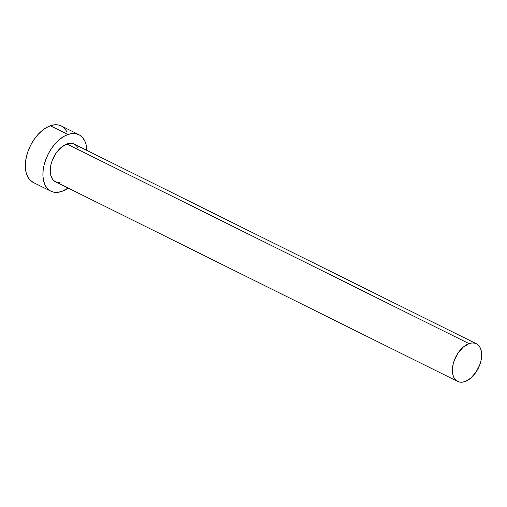 <?xml version="1.0" encoding="UTF-8"?>
<svg xmlns="http://www.w3.org/2000/svg" width="507" height="507" viewBox="0 0 507 507"><rect width="100%" height="100%" fill="white"/><g stroke="black" fill="none" stroke-linecap="round" stroke-linejoin="round"><path stroke-width="0.76" d="M60.067 182.545L57.462 182.431L55.136 181.563L53.191 179.985L51.695 177.748L50.7 174.947L50.256 171.677L51.049 164.274L52.253 160.427L56.055 153.165L61.208 147.385L66.911 143.982A21.028 12.593 116.4 0 0 51.48 162.703A21.028 12.593 116.4 0 0 55.536 181.779L457.675 381.422A21.028 12.593 -63.6 0 1 453.613 362.347A21.028 12.593 -63.6 0 1 469.051 343.626L66.911 143.982L69.706 143.342L72.311 143.462L74.63 144.324L76.582 145.908L78.078 148.139M476.371 343.759L74.237 144.115A21.028 12.593 116.4 0 0 66.911 143.982L469.051 343.626A21.028 12.593 -63.6 0 1 476.371 343.759A21.028 12.593 -63.6 0 1 480.427 362.835A21.028 12.593 -63.6 0 1 464.995 381.556A21.028 12.593 -63.6 0 1 457.675 381.422M78.908 134.697L61.315 125.964A31.542 18.892 116.4 0 0 50.332 125.761A31.542 18.892 116.4 0 0 27.182 153.843A31.542 18.892 116.4 0 0 33.266 182.463L50.858 191.196A31.542 18.892 -63.6 0 1 44.774 162.576A31.542 18.892 -63.6 0 1 67.925 134.494L50.332 125.761L67.925 134.494A31.542 18.892 -63.6 0 1 78.908 134.697A31.542 18.892 -63.6 0 1 86.849 150.376L86.158 144.945L84.675 140.737L82.426 137.384L79.504 135.014L76.025 133.715L72.114 133.544L67.925 134.494L63.622 136.541L59.363 139.609L55.32 143.563L51.644 148.272L48.476 153.539L45.941 159.166L44.128 164.946L43.12 170.644L42.943 176.043L43.615 180.942L45.098 185.15L47.341 188.503L50.263 190.873L53.748 192.172L57.659 192.349L61.848 191.393A31.542 18.892 -63.6 0 1 50.858 191.196M68.147 188.04A31.542 18.892 -63.6 0 1 61.848 191.393L68.147 188.04M67.082 132.004L64.833 128.651L61.911 126.281L58.432 124.982L54.522 124.804L50.332 125.761L46.029 127.808L41.77 130.869L37.727 134.83L34.051 139.539L30.883 144.806L28.348 150.433L26.535 156.207L25.527 161.904L25.35 167.31L26.015 172.209L27.505 176.417L29.748 179.77L33.316 182.488M464.995 381.556L470.705 378.152L475.851 372.372L479.654 365.11L480.858 361.257L481.536 357.46L481.206 350.591L480.211 347.789L478.716 345.552L476.77 343.968L474.451 343.106L471.84 342.986L469.051 343.626L463.341 347.029L458.195 352.809L454.392 360.071L453.182 363.925L452.396 371.32L452.84 374.591L453.828 377.392L455.33 379.629L457.276 381.213L459.596 382.075L462.2 382.196L464.995 381.556"/></g></svg>
